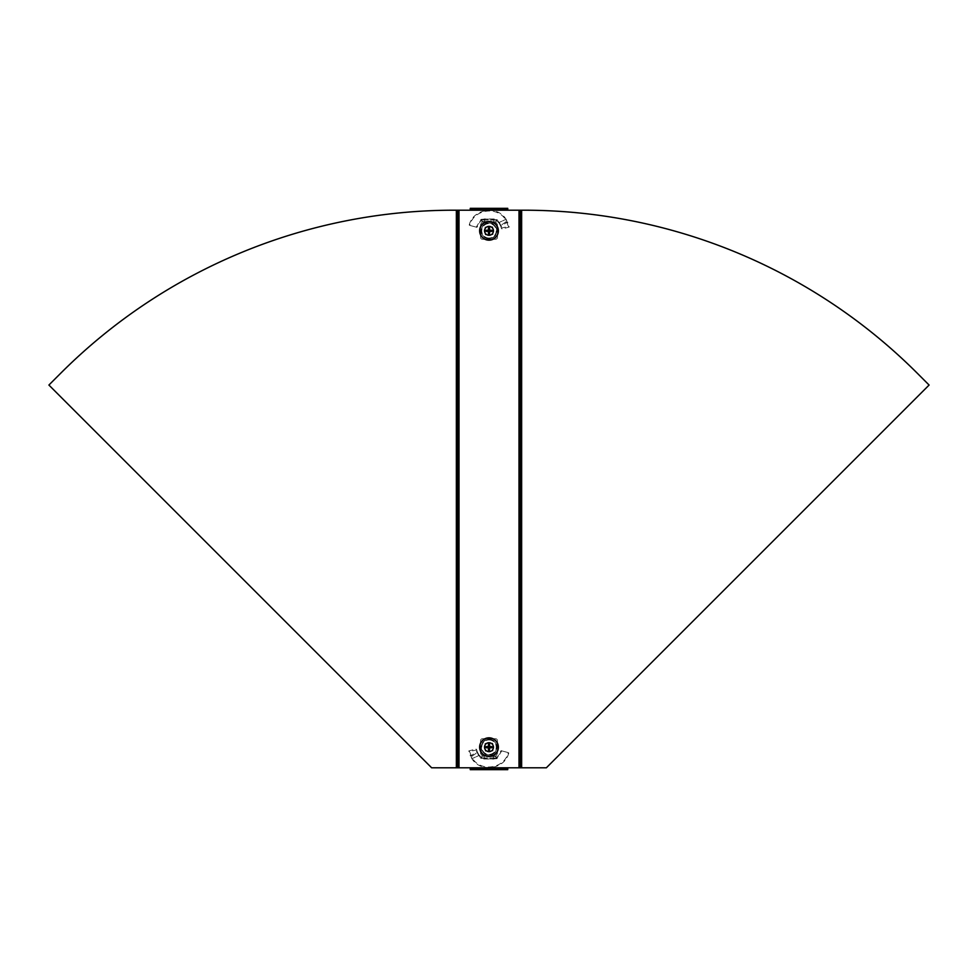 <?xml version="1.0" encoding="UTF-8"?>
<svg xmlns="http://www.w3.org/2000/svg" width="978" height="978" viewBox="0 0 978 978"><rect width="100%" height="100%" fill="white"/><g stroke="black" fill="none" stroke-linecap="round" stroke-linejoin="round"><path stroke-width="0.73" stroke-dasharray="4.89 3.67" d="M489 223.082A7.726 7.726 0 0 0 481.274 230.82A7.726 7.726 0 0 0 489 238.546A7.726 7.726 0 0 0 496.726 230.82A7.726 7.726 0 0 0 489 223.082A7.726 7.726 0 0 0 481.274 230.82A7.726 7.726 0 0 0 489 238.546A7.726 7.726 0 0 0 496.726 230.82A7.726 7.726 0 0 0 489 223.082A7.69 7.69 0 0 1 496.69 230.82A7.69 7.69 0 0 1 489 238.51A7.69 7.69 0 0 1 481.31 230.82A7.69 7.69 0 0 1 489 223.118M489 739.454A7.726 7.726 0 0 0 481.274 747.18A7.726 7.726 0 0 0 489 754.918A7.726 7.726 0 0 0 496.726 747.18A7.726 7.726 0 0 0 489 739.454A7.726 7.726 0 0 0 481.274 747.18A7.726 7.726 0 0 0 489 754.918A7.726 7.726 0 0 0 496.726 747.18A7.726 7.726 0 0 0 489 739.454M520.651 767.803L521.311 767.803L521.311 210.197L459 210.197L459 767.803L546.347 767.803L929.1 385.051L916.582 372.532A556.665 556.665 0 0 0 523.67 210.197L520.651 210.197M470.259 769.674L470.259 768.732L470.259 769.674L507.741 769.674L507.741 768.732L470.259 768.732L470.259 767.803M470.259 768.732L507.741 768.732L507.741 767.803M470.259 209.268L470.259 208.326L470.259 209.268L507.741 209.268L470.259 209.268L470.259 210.197M507.741 210.197L507.741 208.326L470.259 208.326M507.741 208.326L507.741 209.268M458.67 210.197L457.349 210.197M457.349 767.803L458.67 767.803M459 767.803L458.01 767.803L458.01 210.197L459 210.197M454.33 210.197A556.665 556.665 0 0 0 61.418 372.532L48.9 385.051L431.653 767.803L456.689 767.803L456.689 210.197L454.33 210.197M507.741 768.732L507.741 769.674M519.33 767.803L519.99 767.803L519.99 210.197L519.33 210.197M489 238.045A7.225 7.225 0 0 1 481.775 230.82A7.225 7.225 0 0 1 489 223.595A7.225 7.225 0 0 1 496.225 230.82A7.225 7.225 0 0 1 489 238.045M489 238.082A7.262 7.262 0 0 1 481.738 230.82A7.262 7.262 0 0 1 489 223.559A7.262 7.262 0 0 1 496.262 230.82A7.262 7.262 0 0 1 489 238.082M489 222.85A7.971 7.971 0 0 1 496.971 230.82A7.971 7.971 0 0 1 489 238.779A7.971 7.971 0 0 1 481.029 230.82A7.971 7.971 0 0 1 489 222.85M491.751 230.246L489.575 230.246L489.575 228.07M489.575 233.571L489.575 231.395L491.751 231.395M486.249 230.246L488.425 230.246L488.425 228.07M488.425 233.571L488.425 231.395L486.249 231.395M485.247 234.561L485.247 227.067L492.753 227.067L492.753 234.561L485.247 234.561L485.247 227.067L492.753 227.067L492.753 234.561L485.247 234.561M489 739.955A7.225 7.225 0 0 1 496.225 747.18A7.225 7.225 0 0 1 489 754.405A7.225 7.225 0 0 1 481.775 747.18A7.225 7.225 0 0 1 489 739.955M489 739.918A7.262 7.262 0 0 1 496.262 747.18A7.262 7.262 0 0 1 489 754.441A7.262 7.262 0 0 1 481.738 747.18A7.262 7.262 0 0 1 489 739.918M489 755.15A7.971 7.971 0 0 1 481.029 747.18A7.971 7.971 0 0 1 489 739.221A7.971 7.971 0 0 1 496.971 747.18A7.971 7.971 0 0 1 489 755.15M489 754.882A7.69 7.69 0 0 1 481.31 747.18A7.69 7.69 0 0 1 489 739.49A7.69 7.69 0 0 1 496.69 747.18A7.69 7.69 0 0 1 489 754.882M486.249 747.754L488.425 747.754L488.425 749.93M488.425 744.429L488.425 746.605L486.249 746.605M491.751 747.754L489.575 747.754L489.575 749.93M489.575 744.429L489.575 746.605L491.751 746.605M492.753 743.439L492.753 750.933L485.247 750.933L485.247 743.439L492.753 743.439L492.753 750.933L485.247 750.933L485.247 743.439L492.753 743.439M476.983 752.412L477.863 752.95L475.993 749.014L468.78 750.945L470.528 756.226L476.628 751.605L478.755 755.517L471.958 758.745L470.528 756.226L471.396 756.593L477.545 752.339L476.738 749.918L469.513 751.532L472.57 758.512C481.103 772.363 504.624 768.439 508.218 752.595L501.066 750.676L508.218 752.595M477.863 752.95L480.663 758.353L481.971 757.595L481.971 755.921M479.489 756.336L480.112 756.067L481.225 757.974L480.663 758.353L481.971 757.595L484.452 758.891L484.037 756.08L496.029 756.08L496.188 758.146L496.042 757.021L496.775 757.974L501.066 750.676M481.298 758.317L493.12 757.962L493.267 758.891L483.707 759.001L481.298 758.317L481.971 757.595M485.296 751.165L492.704 751.165L485.296 751.165M485.015 743.476L485.015 750.884L485.015 743.476M492.704 743.194L485.296 743.194L492.704 743.194M492.985 750.884L492.985 743.476L492.985 750.884M493.267 758.891L496.946 758.635L501.604 751.092M498.169 756.691L497.888 756.067M493.12 756.08L493.548 758.891L484.452 758.891L493.548 758.891L496.029 757.595L496.946 758.635M496.201 758.402L496.042 757.693M493.12 757.962L496.029 757.962L496.029 755.921L496.188 758.146M496.029 757.962L481.971 757.962L481.971 756.08L496.029 756.507M496.029 757.473L496.201 755.15A1.87 1.87 0 0 1 496.579 754.6A1.87 1.87 0 0 0 496.201 755.15L496.029 755.921M496.885 754.295L496.885 754.295A1.87 1.87 0 0 0 497.435 752.962A1.87 1.87 0 0 1 496.885 754.295M497.435 740.627L497.435 752.962L497.435 740.627A1.87 1.87 0 0 0 495.565 738.745A1.87 1.87 0 0 1 497.435 740.627M482.435 738.745L495.565 738.745L482.435 738.745A1.87 1.87 0 0 0 480.565 740.627A1.87 1.87 0 0 1 482.435 738.745M480.565 752.962L480.565 740.627L480.565 752.962A1.87 1.87 0 0 0 481.115 754.295A1.87 1.87 0 0 1 480.565 752.962M481.421 754.6L481.421 754.6A1.87 1.87 0 0 1 481.799 755.15L496.201 755.15L481.799 755.15A1.87 1.87 0 0 0 481.421 754.6M481.372 758.17L481.971 756.08L484.037 756.08M508.78 752.913C504.954 769.246 480.65 773.109 471.958 758.745L479.403 755.297L480.112 756.067M475.993 749.014L476.738 749.918M468.78 750.945L469.513 751.532M484.171 758.891L484.037 757.962M483.707 759.001L493.902 759.05M501.017 225.588L500.137 225.05L502.007 228.986L509.22 227.055L507.472 221.774L501.372 226.395L499.245 222.483L506.042 219.255L507.472 221.774L506.604 221.407L500.455 225.661L501.262 228.082L508.487 226.468L505.43 219.488C496.897 205.637 473.376 209.561 469.782 225.405L476.934 227.324L469.782 225.405M500.137 225.05L497.337 219.647L496.029 220.405L496.029 222.079M498.511 221.664L497.888 221.933L496.775 220.026L497.337 219.647L496.029 220.405L493.548 219.109L493.963 221.92L481.971 221.92L481.812 219.854L481.958 220.979L481.225 220.026L476.934 227.324M496.702 219.683L484.88 220.038L484.733 219.109L494.293 218.999L496.702 219.683L496.029 220.405M492.704 226.835L485.296 226.835L492.704 226.835M492.985 234.524L492.985 227.116L492.985 234.524M485.296 234.806L492.704 234.806L485.296 234.806M485.015 227.116L485.015 234.524L485.015 227.116M484.733 219.109L481.054 219.365L476.396 226.908M479.831 221.309L480.112 221.933M484.88 221.92L484.452 219.109L493.548 219.109L484.452 219.109L481.971 220.405L481.054 219.365M481.799 219.598L481.958 220.307M484.88 220.038L481.971 220.038L481.971 222.079L481.812 219.854M481.971 220.038L496.029 220.038L496.029 221.92L481.971 221.493M481.971 220.527L481.799 222.85A1.87 1.87 0 0 1 481.421 223.4A1.87 1.87 0 0 0 481.799 222.85L481.971 222.079M481.115 223.705L481.115 223.705A1.87 1.87 0 0 0 480.565 225.038A1.87 1.87 0 0 1 481.115 223.705M480.565 237.373L480.565 225.038L480.565 237.373A1.87 1.87 0 0 0 482.435 239.255A1.87 1.87 0 0 1 480.565 237.373M495.565 239.255L482.435 239.255L495.565 239.255A1.87 1.87 0 0 0 497.435 237.373A1.87 1.87 0 0 1 495.565 239.255M497.435 225.038L497.435 237.373L497.435 225.038A1.87 1.87 0 0 0 496.885 223.705A1.87 1.87 0 0 1 497.435 225.038M496.579 223.4L496.579 223.4A1.87 1.87 0 0 1 496.201 222.85L481.799 222.85L496.201 222.85A1.87 1.87 0 0 0 496.579 223.4M496.628 219.83L496.029 221.92L493.963 221.92M469.22 225.087C473.046 208.754 497.35 204.891 506.042 219.255L498.597 222.703L497.888 221.933M502.007 228.986L501.262 228.082M509.22 227.055L508.487 226.468M493.829 219.109L493.963 220.038M494.293 218.999L484.098 218.95M519 210.197L519 767.803M456.359 210.197L456.359 767.803M521.641 210.197L521.641 767.803M477.997 754.331L478.743 754.393M471.176 757.449L471.922 757.522M500.002 223.669L499.257 223.607M506.824 220.551L506.078 220.478M496.115 757.424L496.029 756.092M481.885 220.576L481.971 221.908"/><path stroke-width="1.47" d="M507.741 210.197L470.259 210.197L470.259 208.326L507.741 208.326L507.741 210.197L519 210.197L519 767.803L507.741 767.803L507.741 769.674L470.259 769.674L470.259 767.803L507.741 767.803M470.259 210.197L459 210.197L459 767.803L470.259 767.803M459 210.197L457.349 210.197L457.349 767.803L459 767.803M457.349 210.197L454.33 210.197A556.665 556.665 0 0 0 61.418 372.532L48.9 385.051L431.653 767.803L457.349 767.803M519 210.197L520.651 210.197L520.651 767.803L519 767.803M520.651 210.197L523.67 210.197A556.665 556.665 0 0 1 916.582 372.532L929.1 385.051L546.347 767.803L520.651 767.803M489 240.185A9.377 9.377 0 0 1 479.623 230.82A9.377 9.377 0 0 1 489 221.444A9.377 9.377 0 0 1 498.377 230.82A9.377 9.377 0 0 1 489 240.185A9.352 9.352 0 0 1 479.648 230.82A9.352 9.352 0 0 1 489 221.468A9.352 9.352 0 0 1 498.352 230.82A9.352 9.352 0 0 1 489 240.16M489 235.282A4.474 4.474 0 0 1 484.526 230.82A4.474 4.474 0 0 1 489 226.346A4.474 4.474 0 0 1 493.474 230.82A4.474 4.474 0 0 1 489 235.282M488.425 229.891A1.1 1.1 0 0 1 489.575 229.891M489.929 230.246A1.1 1.1 0 0 1 489.929 231.395M489.575 231.749A1.1 1.1 0 0 1 488.425 231.749M488.425 228.07A2.812 2.812 0 0 1 489.575 228.07L489.575 230.246L491.751 230.246A2.812 2.812 0 0 1 491.751 231.395L489.575 231.395L489.575 233.571A2.812 2.812 0 0 1 488.425 233.571L488.425 231.395L486.249 231.395A2.812 2.812 0 0 1 486.249 230.246L488.425 230.246L488.425 228.07M488.071 231.395A1.1 1.1 0 0 1 488.071 230.246M489 737.815A9.377 9.377 0 0 1 498.377 747.18A9.377 9.377 0 0 1 489 756.556A9.377 9.377 0 0 1 479.623 747.18A9.377 9.377 0 0 1 489 737.815A9.352 9.352 0 0 1 498.352 747.18A9.352 9.352 0 0 1 489 756.532A9.352 9.352 0 0 1 479.648 747.18A9.352 9.352 0 0 1 489 737.84M489 742.718A4.474 4.474 0 0 1 493.474 747.18A4.474 4.474 0 0 1 489 751.654A4.474 4.474 0 0 1 484.526 747.18A4.474 4.474 0 0 1 489 742.718M489.575 748.109A1.1 1.1 0 0 1 488.425 748.109M488.071 747.754A1.1 1.1 0 0 1 488.071 746.605M488.425 746.251A1.1 1.1 0 0 1 489.575 746.251M489.575 749.93A2.812 2.812 0 0 1 488.425 749.93L488.425 747.754L486.249 747.754A2.812 2.812 0 0 1 486.249 746.605L488.425 746.605L488.425 744.429A2.812 2.812 0 0 1 489.575 744.429L489.575 746.605L491.751 746.605A2.812 2.812 0 0 1 491.751 747.754L489.575 747.754L489.575 749.93M489.929 746.605A1.1 1.1 0 0 1 489.929 747.754M458.67 210.197L458.67 767.803M456.359 210.197L456.359 767.803M519.33 210.197L519.33 767.803M521.641 210.197L521.641 767.803M489 240.062A9.242 9.242 0 0 1 479.758 230.82A9.242 9.242 0 0 1 489 221.578A9.242 9.242 0 0 1 498.242 230.82A9.242 9.242 0 0 1 489 240.062M489 737.938A9.242 9.242 0 0 1 498.242 747.18A9.242 9.242 0 0 1 489 756.422A9.242 9.242 0 0 1 479.758 747.18A9.242 9.242 0 0 1 489 737.938"/></g></svg>
